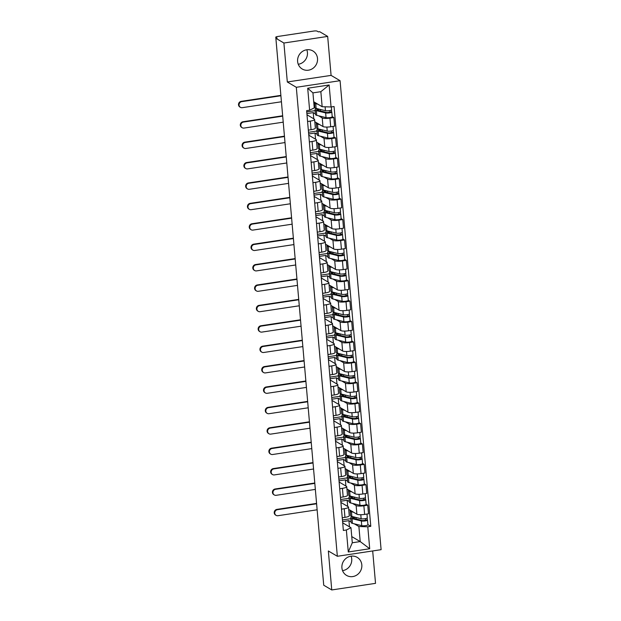 <?xml version="1.0" encoding="UTF-8"?>
<svg xmlns="http://www.w3.org/2000/svg" width="621" height="621" viewBox="0 0 621 621"><rect width="100%" height="100%" fill="white"/><g stroke="black" fill="none" stroke-linecap="round" stroke-linejoin="round"><path stroke-width="0.93" d="M306.797 49.773A10.479 9.82 -59.5 0 1 307.434 52.544A10.479 9.82 -59.5 0 1 298.251 64.266M297.614 61.487A10.479 9.82 120.5 0 0 302.241 69.016A10.479 9.82 120.5 0 0 312.782 68.465A10.479 9.82 120.5 0 0 317.517 58.49A10.479 9.82 120.5 0 0 312.883 50.961A10.479 9.82 120.5 0 0 302.349 51.512A10.479 9.82 120.5 0 0 297.614 61.487M351.098 556.16A10.479 9.82 -59.5 0 1 351.734 558.931A10.479 9.82 -59.5 0 1 342.551 570.652M341.915 567.881A10.479 9.82 120.5 0 0 346.549 575.403A10.479 9.82 120.5 0 0 357.083 574.852A10.479 9.82 120.5 0 0 361.818 564.877A10.479 9.82 120.5 0 0 357.184 557.355A10.479 9.82 120.5 0 0 346.65 557.906A10.479 9.82 120.5 0 0 341.915 567.881M327.671 36.414L283.906 43.02L275.879 38.285L323.727 585.215L331.754 589.95L328.346 550.974L337.343 556.276L381.108 549.678L340.075 80.691L331.086 75.389L327.671 36.414L319.644 31.687L318.371 31.881L317.121 31.143A2.686 0.567 -5 0 0 313.76 31.05L277.649 36.499A2.686 0.567 -5 0 0 275.778 37.206A2.686 0.567 -5 0 0 275.903 37.353L275.988 38.269M331.754 589.95L375.526 583.352L372.685 550.951M283.906 43.02L287.313 81.988L296.31 87.297L337.343 556.276M275.879 38.285L277.152 38.091L275.903 37.353M323.642 584.167A2.686 0.567 175 0 1 323.634 584.136L318.449 524.892A2.686 0.567 -5 0 0 318.457 524.924M348.715 509.367L356.896 514.196A6.179 1.304 -5 0 0 364.62 514.405L368.509 513.815L367.756 505.183L363.867 505.773A6.179 1.304 175 0 1 356.136 505.564L352.518 503.429M344.213 508.739L344.965 517.363A6.179 1.304 -5 0 0 349.266 515.733L348.513 507.101A6.179 1.304 175 0 1 344.213 508.739L341.488 509.142M344.965 517.363L342.249 517.774M366.111 504.213L367.756 505.183M340.65 499.54L349.041 498.275M340.906 502.436L348.226 506.759A6.179 1.304 175 0 1 348.513 507.101M349.328 501.551L347.147 500.262L340.797 501.217M346.929 488.968L355.111 493.796A6.179 1.304 -5 0 0 362.835 493.998L366.724 493.416L365.971 484.784L362.082 485.366A6.179 1.304 175 0 1 354.35 485.164L350.733 483.029M340.463 497.374L343.18 496.963A6.179 1.304 -5 0 0 347.481 495.333L346.728 486.701A6.179 1.304 175 0 1 342.427 488.331L339.71 488.743M364.325 483.813L365.971 484.784M338.864 479.133L347.255 477.867M339.12 482.036L346.44 486.352A6.179 1.304 175 0 1 346.728 486.701M347.543 481.143L345.361 479.854L339.012 480.817M345.144 468.568L353.326 473.388A6.179 1.304 -5 0 0 361.049 473.598L364.938 473.016L364.185 464.384L360.296 464.966A6.179 1.304 175 0 1 352.565 464.756L348.948 462.622M338.678 476.975L341.395 476.563A6.179 1.304 -5 0 0 345.695 474.933L344.942 466.301A6.179 1.304 175 0 1 340.642 467.931L337.925 468.343M362.54 463.413L364.185 464.384M337.079 458.733L345.478 457.467M337.335 461.636L344.655 465.952A6.179 1.304 175 0 1 344.942 466.301M345.757 460.743L343.576 459.455L337.226 460.409M343.359 448.16L351.54 452.988A6.179 1.304 -5 0 0 359.264 453.198L363.153 452.608L362.4 443.976L358.511 444.566A6.179 1.304 175 0 1 350.787 444.357L347.162 442.222M336.892 456.567L339.617 456.163A6.179 1.304 -5 0 0 343.91 454.525L343.157 445.894A6.179 1.304 175 0 1 338.856 447.531L336.14 447.943M360.754 443.006L362.4 443.976M335.293 438.333L343.692 437.068M335.55 441.236L342.87 445.552A6.179 1.304 175 0 1 343.157 445.894M343.972 440.343L341.791 439.055L335.441 440.01M341.573 427.76L349.755 432.589A6.179 1.304 -5 0 0 357.479 432.798L361.368 432.208L360.615 423.576L356.726 424.166A6.179 1.304 175 0 1 349.002 423.957L345.377 421.822M335.107 436.167L337.832 435.756A6.179 1.304 -5 0 0 342.124 434.126L341.371 425.494A6.179 1.304 175 0 1 337.071 427.124L334.354 427.535M358.969 422.606L360.615 423.576M333.508 417.925L341.907 416.66M333.764 420.828L341.084 425.144A6.179 1.304 175 0 1 341.371 425.494M342.194 419.943L340.005 418.655L333.656 419.61M339.788 407.36L347.97 412.181A6.179 1.304 -5 0 0 355.693 412.391L359.582 411.808L358.829 403.176L354.94 403.759A6.179 1.304 175 0 1 347.217 403.549L343.592 401.414M333.322 415.767L336.046 415.356A6.179 1.304 -5 0 0 340.347 413.726L339.586 405.094A6.179 1.304 175 0 1 335.286 406.724L332.569 407.135M357.184 402.206L358.829 403.176M331.723 397.525L340.122 396.26M331.979 400.429L339.299 404.745A6.179 1.304 175 0 1 339.586 405.094M340.409 399.536L338.22 398.247L331.87 399.21M338.003 386.961L346.184 391.781A6.179 1.304 -5 0 0 353.908 391.991L357.805 391.401L357.044 382.769L353.155 383.359A6.179 1.304 175 0 1 345.431 383.149L341.806 381.015M331.536 395.367L334.261 394.956A6.179 1.304 -5 0 0 338.561 393.318L337.801 384.694A6.179 1.304 175 0 1 333.5 386.324L330.783 386.736M355.398 381.806L357.044 382.769M329.945 377.126L338.336 375.86M330.193 380.029L337.521 384.345A6.179 1.304 175 0 1 337.801 384.694M338.624 379.136L336.435 377.847L330.085 378.802M336.217 366.553L344.399 371.381A6.179 1.304 -5 0 0 352.123 371.591L356.019 371.001L355.259 362.369L351.37 362.959A6.179 1.304 175 0 1 343.646 362.749L340.021 360.615M329.751 374.96L332.476 374.548A6.179 1.304 -5 0 0 336.776 372.918L336.015 364.286A6.179 1.304 175 0 1 331.715 365.924L328.998 366.328M353.621 361.399L355.259 362.369M328.16 356.726L336.551 355.46M328.408 359.621L335.736 363.945A6.179 1.304 175 0 1 336.015 364.286M336.838 358.736L334.649 357.448L328.299 358.402M334.432 346.153L342.613 350.981A6.179 1.304 -5 0 0 350.337 351.183L354.234 350.601L353.473 341.969L349.584 342.551A6.179 1.304 175 0 1 341.861 342.35L338.235 340.215M327.966 354.56L330.69 354.149A6.179 1.304 -5 0 0 334.991 352.518L334.23 343.887A6.179 1.304 175 0 1 329.937 345.517L327.213 345.928M351.835 340.999L353.473 341.969M326.374 336.318L334.766 335.053M326.623 339.221L333.951 343.537A6.179 1.304 175 0 1 334.23 343.887M335.053 338.329L332.864 337.04L326.522 338.003M332.646 325.753L340.828 330.574A6.179 1.304 -5 0 0 348.552 330.783L352.449 330.201L351.688 321.569L347.799 322.152A6.179 1.304 175 0 1 340.075 321.942L336.45 319.807M326.18 334.16L328.905 333.749A6.179 1.304 -5 0 0 333.205 332.119L332.445 323.487A6.179 1.304 175 0 1 328.152 325.117L325.427 325.528M350.05 320.599L351.688 321.569M324.589 315.918L332.98 314.653M324.837 318.821L332.165 323.137A6.179 1.304 175 0 1 332.445 323.487M333.267 317.929L331.078 316.64L324.736 317.595M330.861 305.346L339.043 310.174A6.179 1.304 -5 0 0 346.766 310.384L350.663 309.794L349.902 301.162L346.013 301.752A6.179 1.304 175 0 1 338.29 301.542L334.672 299.407M324.395 313.76L327.12 313.349A6.179 1.304 -5 0 0 331.42 311.711L330.659 303.079A6.179 1.304 175 0 1 326.367 304.717L323.642 305.128M348.265 300.191L349.902 301.162M322.804 295.518L331.195 294.253M323.052 298.422L330.38 302.738A6.179 1.304 175 0 1 330.659 303.079M331.482 297.529L329.293 296.24L322.951 297.195M329.076 284.946L337.257 289.774A6.179 1.304 -5 0 0 344.981 289.984L348.878 289.394L348.125 280.762L344.228 281.352A6.179 1.304 175 0 1 336.504 281.142L332.887 279.008M322.61 293.353L325.334 292.941A6.179 1.304 -5 0 0 329.635 291.311L328.882 282.679A6.179 1.304 175 0 1 324.581 284.309L321.857 284.721M346.479 279.792L348.125 280.762M321.018 275.111L329.409 273.845M321.267 278.014L328.594 282.33A6.179 1.304 175 0 1 328.882 282.679M329.697 277.129L327.508 275.84L321.166 276.795M327.29 264.546L335.472 269.367A6.179 1.304 -5 0 0 343.196 269.576L347.092 268.994L346.339 260.362L342.443 260.944A6.179 1.304 175 0 1 334.719 260.735L331.102 258.6M320.824 272.953L323.549 272.541A6.179 1.304 -5 0 0 327.849 270.911L327.096 262.279A6.179 1.304 175 0 1 322.796 263.909L320.071 264.321M344.694 259.392L346.339 260.362M319.233 254.711L327.624 253.446M319.489 257.614L326.809 261.93A6.179 1.304 175 0 1 327.096 262.279M327.911 256.721L325.722 255.433L319.38 256.395M325.505 244.146L333.687 248.967A6.179 1.304 -5 0 0 341.418 249.176L345.307 248.586L344.554 239.954L340.657 240.544A6.179 1.304 175 0 1 332.934 240.335L329.316 238.2M319.039 252.553L321.763 252.142A6.179 1.304 -5 0 0 326.064 250.504L325.311 241.88A6.179 1.304 175 0 1 321.01 243.51L318.286 243.921M342.908 238.992L344.554 239.954M317.447 234.311L325.839 233.046M317.704 237.214L325.024 241.53A6.179 1.304 175 0 1 325.311 241.88M326.126 236.322L323.937 235.033L317.595 235.988M323.72 223.739L331.901 228.567A6.179 1.304 -5 0 0 339.633 228.776L343.522 228.186L342.769 219.555L338.872 220.145A6.179 1.304 175 0 1 331.148 219.935L327.531 217.8M317.261 232.145L319.978 231.734A6.179 1.304 -5 0 0 324.278 230.104L323.525 221.472A6.179 1.304 175 0 1 319.225 223.11L316.5 223.513M341.123 218.584L342.769 219.555M315.662 213.911L324.053 212.646M315.918 216.807L323.238 221.13A6.179 1.304 175 0 1 323.525 221.472M324.341 215.922L322.152 214.633L315.81 215.588M321.934 203.339L330.116 208.167A6.179 1.304 -5 0 0 337.847 208.369L341.736 207.787L340.983 199.155L337.087 199.737A6.179 1.304 175 0 1 329.363 199.535L325.746 197.4M315.476 211.745L318.193 211.334A6.179 1.304 -5 0 0 322.493 209.704L321.74 201.072A6.179 1.304 175 0 1 317.44 202.702L314.715 203.114M339.338 198.184L340.983 199.155M313.877 193.504L322.268 192.238M314.133 196.407L321.453 200.723A6.179 1.304 175 0 1 321.74 201.072M322.555 195.522L320.374 194.226L314.024 195.188M320.149 182.939L328.338 187.759A6.179 1.304 -5 0 0 336.062 187.969L339.951 187.387L339.198 178.755L335.301 179.337A6.179 1.304 175 0 1 327.577 179.127L323.96 176.993M313.69 191.346L316.407 190.934A6.179 1.304 -5 0 0 320.708 189.304L319.955 180.672A6.179 1.304 175 0 1 315.654 182.302L312.93 182.714M337.552 177.785L339.198 178.755M312.091 173.104L320.483 171.838M312.347 176.007L319.668 180.323A6.179 1.304 175 0 1 319.955 180.672M320.77 175.114L318.589 173.826L312.239 174.78M318.363 162.531L326.553 167.359A6.179 1.304 -5 0 0 334.277 167.569L338.166 166.979L337.413 158.347L333.516 158.937A6.179 1.304 175 0 1 325.792 158.728L322.175 156.593M311.905 170.946L314.622 170.534A6.179 1.304 -5 0 0 318.922 168.896L318.169 160.265A6.179 1.304 175 0 1 313.869 161.902L311.144 162.314M335.767 157.377L337.413 158.347M310.306 152.704L318.697 151.439M310.562 155.607L317.882 159.923A6.179 1.304 175 0 1 318.169 160.265M318.984 154.714L316.803 153.426L310.453 154.381M316.578 142.131L324.767 146.96A6.179 1.304 -5 0 0 332.491 147.169L336.38 146.579L335.627 137.947L331.738 138.537A6.179 1.304 175 0 1 324.007 138.328L320.389 136.193M310.12 150.538L312.837 150.127A6.179 1.304 -5 0 0 317.137 148.497L316.384 139.865A6.179 1.304 175 0 1 312.084 141.495L309.359 141.906M333.982 136.977L335.627 137.947M308.521 132.296L316.912 131.031M308.777 135.199L316.097 139.515A6.179 1.304 175 0 1 316.384 139.865M317.199 134.315L315.018 133.026L308.668 133.981M314.8 121.732L322.982 126.552A6.179 1.304 -5 0 0 330.706 126.762L334.595 126.179L333.842 117.548L329.953 118.13A6.179 1.304 175 0 1 322.221 117.92L318.604 115.785M308.334 130.138L311.051 129.727A6.179 1.304 -5 0 0 315.352 128.097L314.599 119.465A6.179 1.304 175 0 1 310.298 121.095L307.581 121.506M332.196 116.577L333.842 117.548M306.735 111.896L315.126 110.631M306.991 114.8L314.311 119.116A6.179 1.304 175 0 1 314.599 119.465M315.414 113.907L313.232 112.618L306.883 113.581M313.768 118.797L313.232 112.618M315.553 139.197L315.018 133.026M317.339 159.605L316.803 153.426M319.124 180.005L318.589 173.826M320.91 200.404L320.374 194.226M322.695 220.804L322.152 214.633M324.48 241.212L323.937 235.033M326.266 261.612L325.722 255.433M328.051 282.012L327.508 275.84M329.836 302.419L329.293 296.24M331.622 322.819L331.078 316.64M333.407 343.219L332.864 337.04M335.193 363.619L334.649 357.448M336.978 384.026L336.435 377.847M338.763 404.426L338.22 398.247M340.549 424.826L340.005 418.655M342.326 445.226L341.791 439.055M344.112 465.634L343.576 459.455M345.897 486.033L345.361 479.854M347.682 506.433L347.147 500.262M351.758 536.591L360.211 541.574L358.891 526.538L354.304 523.829M351.113 521.951L348.932 520.662L342.582 521.617M349.468 526.841L348.932 520.662M342.691 522.843L350.981 527.726L352.293 542.77L360.211 541.574L369.712 548.747L348.28 551.984L346.355 530.008L350.981 527.726M313.714 101.743L322.159 106.727L320.847 91.683L312.937 92.878L314.249 107.914L309.623 110.196L306.627 110.647L343.359 530.458L346.355 530.008M309.623 110.196L307.705 88.229L329.138 84.992L331.063 106.967L322.159 106.727M358.891 526.538L367.795 526.779L370.791 526.321L334.059 106.509L331.063 106.967M367.795 526.779L369.712 548.747M340.075 80.691L296.31 87.297M331.086 75.389L287.313 81.988M367.896 524.621L370.791 526.321M342.435 519.94L350.826 518.675M348.28 551.984L352.293 542.77M320.847 91.683L329.138 84.992M312.937 92.878L307.705 88.229M276.112 515.368L275.592 515.057A3.089 2.895 -59.5 0 1 276.896 509.391L277.424 509.701A3.089 2.895 120.5 0 0 276.112 515.368A3.089 2.895 120.5 0 0 277.944 515.717L317.129 509.802M351.261 516.819L352.573 516.625M353.706 518.395L353.574 516.866A6.311 1.335 -5 0 0 352.495 517.728A6.311 1.335 -5 0 0 353.496 518.341L362.804 520.639L367.345 519.855A3.361 0.706 -5 0 1 367.5 520.049L367.911 524.753A3.361 0.706 -5 0 1 365.536 525.645A3.361 0.706 -5 0 1 361.748 525.669L352.449 523.371A8.057 1.7 -5 0 1 351.168 522.587L350.756 517.875A8.057 1.7 -5 0 0 352.037 518.667L361.337 520.957A3.361 0.706 -5 0 0 365.125 520.941A3.361 0.706 -5 0 0 367.5 520.049M353.543 516.858L352.13 516.773A8.057 1.7 -5 0 0 350.756 517.875M356.159 519.001L356.081 517.487M365.552 518.605L365.699 520.297M350.477 510.408A8.057 1.7 -5 0 0 350.151 510.943L350.562 515.655A8.057 1.7 -5 0 0 351.843 516.439L361.143 518.737A3.361 0.706 -5 0 0 364.931 518.714A3.361 0.706 -5 0 0 367.298 517.821L366.972 514.048M350.151 510.943A8.057 1.7 -5 0 0 351.432 511.735L353.644 512.278M367.182 518.038L367.345 519.855M353.644 517.658L355.577 517.363M316.57 503.406L276.896 509.391M277.424 509.701L316.609 503.786M274.327 494.968L273.807 494.658A3.089 2.895 -59.5 0 1 275.111 488.991L275.639 489.294A3.089 2.895 120.5 0 0 274.327 494.968A3.089 2.895 120.5 0 0 276.159 495.31L315.352 489.402M349.476 496.42L350.787 496.218M351.921 497.995L351.789 496.466A6.311 1.335 -5 0 0 350.718 497.32A6.311 1.335 -5 0 0 351.719 497.941L361.018 500.231L365.559 499.455A3.361 0.706 -5 0 1 365.715 499.641L366.126 504.353A3.361 0.706 -5 0 1 363.751 505.246A3.361 0.706 -5 0 1 359.963 505.261L350.663 502.971A8.057 1.7 -5 0 1 349.382 502.187L348.971 497.475A8.057 1.7 -5 0 0 350.252 498.259L359.551 500.557A3.361 0.706 -5 0 0 363.339 500.534A3.361 0.706 -5 0 0 365.715 499.641M351.758 496.458L350.345 496.373A8.057 1.7 -5 0 0 348.971 497.475M354.374 498.593L354.296 497.087M363.766 498.205L363.914 499.897M348.691 490.008A8.057 1.7 -5 0 0 348.365 490.543L348.777 495.255A8.057 1.7 -5 0 0 350.058 496.039L359.357 498.337A3.361 0.706 -5 0 0 363.145 498.314A3.361 0.706 -5 0 0 365.521 497.421L365.187 493.648M348.365 490.543A8.057 1.7 -5 0 0 349.646 491.335L351.859 491.879M365.396 497.631L365.559 499.455M351.859 497.25L353.791 496.963M314.785 483.006L275.111 488.991M275.639 489.294L314.824 483.386M272.541 474.568L272.021 474.258A3.089 2.895 -59.5 0 1 273.325 468.583L273.853 468.894A3.089 2.895 120.5 0 0 272.541 474.568A3.089 2.895 120.5 0 0 274.373 474.91L313.566 469.002M347.69 476.012L349.002 475.818M350.135 477.588L350.003 476.066A6.311 1.335 -5 0 0 348.932 476.92A6.311 1.335 -5 0 0 349.933 477.541L359.233 479.831L363.774 479.055A3.361 0.706 -5 0 1 363.929 479.241L364.341 483.953A3.361 0.706 -5 0 1 361.965 484.846A3.361 0.706 -5 0 1 358.185 484.861L348.878 482.571A8.057 1.7 -5 0 1 347.605 481.78L347.186 477.075A8.057 1.7 -5 0 0 348.466 477.86L357.766 480.157A3.361 0.706 -5 0 0 361.554 480.134A3.361 0.706 -5 0 0 363.929 479.241M349.972 476.059L348.56 475.973A8.057 1.7 -5 0 0 347.186 477.075M352.588 478.193L352.511 476.68M361.981 477.805L362.128 479.497M346.906 469.608A8.057 1.7 -5 0 0 346.58 470.144L346.992 474.848A8.057 1.7 -5 0 0 348.272 475.639L357.572 477.929A3.361 0.706 -5 0 0 361.36 477.914A3.361 0.706 -5 0 0 363.735 477.021L363.401 473.241M346.58 470.144A8.057 1.7 -5 0 0 347.861 470.928L350.073 471.479M363.611 477.231L363.774 479.055M350.073 476.85L352.006 476.555M313 462.606L273.325 468.583M273.853 468.894L313.038 462.987M270.764 454.161L270.236 453.85A3.089 2.895 -59.5 0 1 271.54 448.183L272.068 448.494A3.089 2.895 120.5 0 0 270.764 454.161A3.089 2.895 120.5 0 0 272.596 454.51L311.781 448.603M345.905 455.612L347.217 455.418M348.35 457.188L348.218 455.659A6.311 1.335 -5 0 0 347.147 456.52A6.311 1.335 -5 0 0 348.148 457.134L357.448 459.431L361.989 458.647A3.361 0.706 -5 0 1 362.144 458.841L362.555 463.545A3.361 0.706 -5 0 1 360.18 464.438A3.361 0.706 -5 0 1 356.4 464.461L347.092 462.164A8.057 1.7 -5 0 1 345.819 461.38L345.408 456.676A8.057 1.7 -5 0 0 346.681 457.46L355.988 459.75A3.361 0.706 -5 0 0 359.769 459.734A3.361 0.706 -5 0 0 362.144 458.841M348.187 455.651L346.774 455.573A8.057 1.7 -5 0 0 345.408 456.676M350.803 457.793L350.725 456.28M360.196 457.398L360.343 459.098M345.121 449.2A8.057 1.7 -5 0 0 344.795 449.744L345.206 454.448A8.057 1.7 -5 0 0 346.487 455.232L355.786 457.53A3.361 0.706 -5 0 0 359.575 457.506A3.361 0.706 -5 0 0 361.95 456.614L361.616 452.841M344.795 449.744A8.057 1.7 -5 0 0 346.076 450.528L348.296 451.071M361.826 456.831L361.989 458.647M348.288 456.451L350.221 456.156M311.214 442.199L271.54 448.183M272.068 448.494L311.253 442.587M268.978 433.761L268.451 433.45A3.089 2.895 -59.5 0 1 269.755 427.784L270.282 428.094A3.089 2.895 120.5 0 0 268.978 433.761A3.089 2.895 120.5 0 0 270.81 434.11L309.995 428.195M344.119 435.212L345.431 435.01M346.572 436.788L346.433 435.259A6.311 1.335 -5 0 0 345.361 436.121A6.311 1.335 -5 0 0 346.363 436.734L355.662 439.031L360.203 438.247A3.361 0.706 -5 0 1 360.359 438.434L360.77 443.146A3.361 0.706 -5 0 1 358.395 444.038A3.361 0.706 -5 0 1 354.614 444.062L345.307 441.764A8.057 1.7 -5 0 1 344.034 440.98L343.623 436.268A8.057 1.7 -5 0 0 344.896 437.06L354.203 439.35A3.361 0.706 -5 0 0 357.983 439.326A3.361 0.706 -5 0 0 360.359 438.434M346.402 435.251L344.997 435.166A8.057 1.7 -5 0 0 343.623 436.268M349.018 437.386L348.94 435.88M358.41 436.998L358.558 438.69M343.335 428.8A8.057 1.7 -5 0 0 343.009 429.336L343.429 434.048A8.057 1.7 -5 0 0 344.702 434.832L354.009 437.13A3.361 0.706 -5 0 0 357.789 437.106A3.361 0.706 -5 0 0 360.164 436.214L359.831 432.441M343.009 429.336A8.057 1.7 -5 0 0 344.29 430.128L346.51 430.671M360.04 436.423L360.203 438.247M346.502 436.043L348.435 435.756M309.437 421.799L269.755 427.784M270.282 428.094L309.468 422.179M267.193 413.361L266.665 413.05A3.089 2.895 -59.5 0 1 267.969 407.384L268.497 407.687A3.089 2.895 120.5 0 0 267.193 413.361A3.089 2.895 120.5 0 0 269.025 413.702L308.21 407.795M342.334 414.812L343.646 414.611M344.787 416.38L344.647 414.859A6.311 1.335 -5 0 0 343.576 415.713A6.311 1.335 -5 0 0 344.577 416.334L353.877 418.624L358.418 417.848A3.361 0.706 -5 0 1 358.573 418.034L358.985 422.746A3.361 0.706 -5 0 1 356.609 423.638A3.361 0.706 -5 0 1 352.829 423.654L343.522 421.364A8.057 1.7 -5 0 1 342.249 420.572L341.837 415.868A8.057 1.7 -5 0 0 343.11 416.652L352.418 418.95A3.361 0.706 -5 0 0 356.198 418.927A3.361 0.706 -5 0 0 358.573 418.034M344.616 414.851L343.211 414.766A8.057 1.7 -5 0 0 341.837 415.868M347.232 416.986L347.155 415.48M356.625 416.598L356.772 418.29M341.55 408.401A8.057 1.7 -5 0 0 341.232 408.936L341.643 413.648A8.057 1.7 -5 0 0 342.916 414.432L352.223 416.722A3.361 0.706 -5 0 0 356.004 416.707A3.361 0.706 -5 0 0 358.379 415.814L358.045 412.041M341.232 408.936A8.057 1.7 -5 0 0 342.505 409.72L344.725 410.271M358.255 416.023L358.418 417.848M344.717 415.643L346.65 415.356M307.651 401.399L267.969 407.384M268.497 407.687L307.682 401.779M265.408 392.953L264.88 392.651A3.089 2.895 -59.5 0 1 266.184 386.976L266.712 387.287A3.089 2.895 120.5 0 0 265.408 392.953A3.089 2.895 120.5 0 0 267.24 393.303L306.425 387.395M340.549 394.405L341.861 394.211M343.002 395.981L342.862 394.459A6.311 1.335 -5 0 0 341.791 395.313A6.311 1.335 -5 0 0 342.792 395.926L352.091 398.224L356.633 397.448A3.361 0.706 -5 0 1 356.788 397.634L357.199 402.338A3.361 0.706 -5 0 1 354.832 403.231A3.361 0.706 -5 0 1 351.044 403.254L341.736 400.964A8.057 1.7 -5 0 1 340.463 400.172L340.052 395.468A8.057 1.7 -5 0 0 341.325 396.252L350.632 398.55A3.361 0.706 -5 0 0 354.412 398.527A3.361 0.706 -5 0 0 356.788 397.634M342.831 394.451L341.426 394.366A8.057 1.7 -5 0 0 340.052 395.468M345.447 396.586L345.369 395.072M354.839 396.198L354.987 397.89M339.765 387.993A8.057 1.7 -5 0 0 339.446 388.536L339.858 393.24A8.057 1.7 -5 0 0 341.131 394.032L350.438 396.322A3.361 0.706 -5 0 0 354.218 396.299A3.361 0.706 -5 0 0 356.594 395.406L356.26 391.634M339.446 388.536A8.057 1.7 -5 0 0 340.719 389.32L342.939 389.864M356.47 395.624L356.633 397.448M342.932 395.243L344.865 394.948M305.866 380.991L266.184 386.976M266.712 387.287L305.897 381.379M263.622 372.553L263.094 372.243A3.089 2.895 -59.5 0 1 264.399 366.576L264.926 366.887A3.089 2.895 120.5 0 0 263.622 372.553A3.089 2.895 120.5 0 0 265.454 372.903L304.639 366.988M338.763 374.005L340.075 373.811M341.216 375.581L341.084 374.052A6.311 1.335 -5 0 0 340.005 374.913A6.311 1.335 -5 0 0 341.007 375.526L350.306 377.824L354.847 377.04A3.361 0.706 -5 0 1 355.002 377.234L355.414 381.938A3.361 0.706 -5 0 1 353.046 382.831A3.361 0.706 -5 0 1 349.258 382.854L339.959 380.557A8.057 1.7 -5 0 1 338.678 379.773L338.266 375.061A8.057 1.7 -5 0 0 339.54 375.852L348.847 378.142A3.361 0.706 -5 0 0 352.635 378.127A3.361 0.706 -5 0 0 355.002 377.234M341.045 374.044L339.64 373.958A8.057 1.7 -5 0 0 338.266 375.061M343.661 376.186L343.584 374.673M353.054 375.79L353.202 377.483M337.979 367.593A8.057 1.7 -5 0 0 337.661 368.129L338.072 372.841A8.057 1.7 -5 0 0 339.345 373.625L348.653 375.922A3.361 0.706 -5 0 0 352.433 375.899A3.361 0.706 -5 0 0 354.808 375.006L354.475 371.234M337.661 368.129A8.057 1.7 -5 0 0 338.934 368.921L341.154 369.464M354.684 375.224L354.847 377.04M341.146 374.843L343.087 374.548M304.08 360.591L264.399 366.576M264.926 366.887L304.111 360.972M261.837 352.154L261.309 351.843A3.089 2.895 -59.5 0 1 262.613 346.176L263.141 346.479A3.089 2.895 120.5 0 0 261.837 352.154A3.089 2.895 120.5 0 0 263.669 352.495L302.854 346.588M336.978 353.605L338.29 353.403M339.431 355.181L339.299 353.652A6.311 1.335 -5 0 0 338.22 354.506A6.311 1.335 -5 0 0 339.221 355.127L348.521 357.417L353.062 356.64A3.361 0.706 -5 0 1 353.217 356.827L353.628 361.538A3.361 0.706 -5 0 1 351.261 362.431A3.361 0.706 -5 0 1 347.473 362.454L338.173 360.157A8.057 1.7 -5 0 1 336.892 359.373L336.481 354.661A8.057 1.7 -5 0 0 337.762 355.445L347.061 357.743A3.361 0.706 -5 0 0 350.849 357.719A3.361 0.706 -5 0 0 353.217 356.827M339.26 353.644L337.855 353.559A8.057 1.7 -5 0 0 336.481 354.661M341.876 355.779L341.798 354.273M351.269 355.391L351.416 357.083M336.194 347.193A8.057 1.7 -5 0 0 335.876 347.729L336.287 352.441A8.057 1.7 -5 0 0 337.56 353.225L346.867 355.522A3.361 0.706 -5 0 0 350.655 355.499A3.361 0.706 -5 0 0 353.023 354.607L352.689 350.834M335.876 347.729A8.057 1.7 -5 0 0 337.149 348.521L339.369 349.064M352.899 354.816L353.062 356.64M339.361 354.436L341.302 354.149M302.295 340.192L262.613 346.176M263.141 346.479L302.326 340.572M260.052 331.754L259.524 331.443A3.089 2.895 -59.5 0 1 260.836 325.769L261.356 326.079A3.089 2.895 120.5 0 0 260.052 331.754A3.089 2.895 120.5 0 0 261.883 332.095L301.069 326.188M335.2 333.198L336.504 333.003M337.645 334.773L337.514 333.252A6.311 1.335 -5 0 0 336.435 334.106A6.311 1.335 -5 0 0 337.436 334.727L346.735 337.017L351.276 336.24A3.361 0.706 -5 0 1 351.432 336.427L351.843 341.139A3.361 0.706 -5 0 1 349.476 342.031A3.361 0.706 -5 0 1 345.687 342.047L336.388 339.757A8.057 1.7 -5 0 1 335.107 338.965L334.696 334.261A8.057 1.7 -5 0 0 335.977 335.045L345.276 337.343A3.361 0.706 -5 0 0 349.064 337.319A3.361 0.706 -5 0 0 351.432 336.427M337.475 333.244L336.07 333.159A8.057 1.7 -5 0 0 334.696 334.261M340.091 335.379L340.021 333.865M349.483 334.991L349.639 336.683M334.409 326.793A8.057 1.7 -5 0 0 334.09 327.329L334.502 332.033A8.057 1.7 -5 0 0 335.782 332.825L345.082 335.115A3.361 0.706 -5 0 0 348.87 335.099A3.361 0.706 -5 0 0 351.238 334.207L350.904 330.426M334.09 327.329A8.057 1.7 -5 0 0 335.363 328.113L337.583 328.664M351.121 334.416L351.276 336.24M337.576 334.036L339.516 333.741M300.51 319.792L260.836 325.769M261.356 326.079L300.541 320.172M258.266 311.346L257.738 311.036A3.089 2.895 -59.5 0 1 259.05 305.369L259.57 305.679A3.089 2.895 120.5 0 0 258.266 311.346A3.089 2.895 120.5 0 0 260.098 311.695L299.283 305.788M333.415 312.798L334.727 312.604M335.713 312.844A6.311 1.335 -5 0 0 334.649 313.706A6.311 1.335 -5 0 0 335.65 314.319L344.95 316.617L349.491 315.833A3.361 0.706 -5 0 1 349.646 316.027L350.058 320.731A3.361 0.706 -5 0 1 347.69 321.624A3.361 0.706 -5 0 1 343.902 321.647L334.603 319.349A8.057 1.7 -5 0 1 333.322 318.565L332.91 313.861A8.057 1.7 -5 0 0 334.191 314.645L343.491 316.935A3.361 0.706 -5 0 0 347.279 316.92A3.361 0.706 -5 0 0 349.646 316.027M335.728 312.852L335.86 314.373M335.689 312.837L334.284 312.759A8.057 1.7 -5 0 0 332.91 313.861M338.305 314.979L338.235 313.465M347.706 314.591L347.853 316.283M332.623 306.386A8.057 1.7 -5 0 0 332.305 306.929L332.716 311.633A8.057 1.7 -5 0 0 333.997 312.417L343.297 314.715A3.361 0.706 -5 0 0 347.085 314.692A3.361 0.706 -5 0 0 349.452 313.799L349.126 310.026M332.305 306.929A8.057 1.7 -5 0 0 333.586 307.713L335.798 308.257M349.336 314.016L349.491 315.833M335.798 313.636L337.731 313.341M298.724 299.384L259.05 305.369M259.57 305.679L298.755 299.772M256.481 290.946L255.953 290.636A3.089 2.895 -59.5 0 1 257.265 284.969L257.785 285.28A3.089 2.895 120.5 0 0 256.481 290.946A3.089 2.895 120.5 0 0 258.313 291.296L297.498 285.381M331.63 292.398L332.941 292.196M334.075 293.974L333.943 292.444A6.311 1.335 -5 0 0 332.864 293.306A6.311 1.335 -5 0 0 333.865 293.919L343.165 296.217L347.706 295.433A3.361 0.706 -5 0 1 347.861 295.619L348.272 300.331A3.361 0.706 -5 0 1 345.905 301.224A3.361 0.706 -5 0 1 342.117 301.247L332.817 298.949A8.057 1.7 -5 0 1 331.536 298.165L331.125 293.454A8.057 1.7 -5 0 0 332.406 294.245L341.705 296.535A3.361 0.706 -5 0 0 345.493 296.512A3.361 0.706 -5 0 0 347.861 295.619M333.904 292.437L332.499 292.351A8.057 1.7 -5 0 0 331.125 293.454M336.528 294.579L336.45 293.065M345.92 294.183L346.068 295.875M330.838 285.986A8.057 1.7 -5 0 0 330.519 286.522L330.931 291.233A8.057 1.7 -5 0 0 332.212 292.017L341.511 294.315A3.361 0.706 -5 0 0 345.299 294.292A3.361 0.706 -5 0 0 347.667 293.399L347.341 289.627M330.519 286.522A8.057 1.7 -5 0 0 331.8 287.313L334.013 287.857M347.55 293.609L347.706 295.433M334.013 293.228L335.945 292.941M296.939 278.984L257.265 284.969M257.785 285.28L296.97 279.365M254.695 270.546L254.168 270.236A3.089 2.895 -59.5 0 1 255.479 264.569L255.999 264.872A3.089 2.895 120.5 0 0 254.695 270.546A3.089 2.895 120.5 0 0 256.527 270.888L295.712 264.981M329.844 271.998L331.156 271.796M332.289 273.566L332.157 272.045A6.311 1.335 -5 0 0 331.078 272.898A6.311 1.335 -5 0 0 332.08 273.519L341.379 275.809L345.92 275.033A3.361 0.706 -5 0 1 346.076 275.219L346.487 279.931A3.361 0.706 -5 0 1 344.119 280.824A3.361 0.706 -5 0 1 340.331 280.839L331.032 278.55A8.057 1.7 -5 0 1 329.751 277.758L329.34 273.054A8.057 1.7 -5 0 0 330.62 273.838L339.92 276.135A3.361 0.706 -5 0 0 343.708 276.112A3.361 0.706 -5 0 0 346.076 275.219M332.119 272.037L330.714 271.951A8.057 1.7 -5 0 0 329.34 273.054M334.742 274.171L334.665 272.666M344.135 273.783L344.282 275.476M329.052 265.586A8.057 1.7 -5 0 0 328.734 266.122L329.146 270.834A8.057 1.7 -5 0 0 330.426 271.618L339.726 273.908A3.361 0.706 -5 0 0 343.514 273.892A3.361 0.706 -5 0 0 345.881 272.999L345.555 269.227M328.734 266.122A8.057 1.7 -5 0 0 330.015 266.906L332.227 267.457M345.765 273.209L345.92 275.033M332.227 272.829L334.16 272.541M295.154 258.584L255.479 264.569M255.999 264.872L295.185 258.965M252.91 250.139L252.39 249.836A3.089 2.895 -59.5 0 1 253.694 244.162L254.214 244.472A3.089 2.895 120.5 0 0 252.91 250.139A3.089 2.895 120.5 0 0 254.742 250.488L293.927 244.581M328.059 251.59L329.371 251.396M330.364 251.637A6.311 1.335 -5 0 0 329.293 252.499A6.311 1.335 -5 0 0 330.294 253.112L339.594 255.41L344.135 254.633A3.361 0.706 -5 0 1 344.29 254.82L344.702 259.524A3.361 0.706 -5 0 1 342.334 260.416A3.361 0.706 -5 0 1 338.546 260.44L329.246 258.15A8.057 1.7 -5 0 1 327.966 257.358L327.554 252.654A8.057 1.7 -5 0 0 328.835 253.438L338.135 255.736A3.361 0.706 -5 0 0 341.923 255.712A3.361 0.706 -5 0 0 344.29 254.82M330.372 251.645L330.504 253.166M330.333 251.637L328.928 251.552A8.057 1.7 -5 0 0 327.554 252.654M332.957 253.772L332.879 252.258M342.35 253.384L342.497 255.076M327.267 245.179A8.057 1.7 -5 0 0 326.949 245.722L327.36 250.426A8.057 1.7 -5 0 0 328.641 251.218L337.94 253.508A3.361 0.706 -5 0 0 341.729 253.484A3.361 0.706 -5 0 0 344.096 252.6L343.77 248.819M326.949 245.722A8.057 1.7 -5 0 0 328.23 246.506L330.442 247.049M343.98 252.809L344.135 254.633M330.442 252.429L332.375 252.134M293.368 238.177L253.694 244.162M254.214 244.472L293.399 238.565M251.125 229.739L250.605 229.428A3.089 2.895 -59.5 0 1 251.909 223.762L252.429 224.072A3.089 2.895 120.5 0 0 251.125 229.739A3.089 2.895 120.5 0 0 252.957 230.088L292.142 224.181M326.273 231.191L327.585 230.996M328.719 232.766L328.587 231.237A6.311 1.335 -5 0 0 327.508 232.099A6.311 1.335 -5 0 0 328.509 232.712L337.816 235.01L342.35 234.226A3.361 0.706 -5 0 1 342.505 234.42L342.916 239.124A3.361 0.706 -5 0 1 340.549 240.016A3.361 0.706 -5 0 1 336.761 240.04L327.461 237.742A8.057 1.7 -5 0 1 326.18 236.958L325.769 232.246A8.057 1.7 -5 0 0 327.05 233.038L336.349 235.328A3.361 0.706 -5 0 0 340.137 235.312A3.361 0.706 -5 0 0 342.505 234.42M328.548 231.229L327.143 231.144A8.057 1.7 -5 0 0 325.769 232.246M331.172 233.372L331.094 231.858M340.564 232.976L340.712 234.668M325.482 224.779A8.057 1.7 -5 0 0 325.163 225.314L325.575 230.026A8.057 1.7 -5 0 0 326.856 230.81L336.155 233.108A3.361 0.706 -5 0 0 339.943 233.085A3.361 0.706 -5 0 0 342.311 232.192L341.985 228.419M325.163 225.314A8.057 1.7 -5 0 0 326.444 226.106L328.656 226.649M342.194 232.409L342.35 234.226M328.656 232.029L330.589 231.734M291.583 217.777L251.909 223.762M252.429 224.072L291.614 218.157M249.339 209.339L248.819 209.029A3.089 2.895 -59.5 0 1 250.123 203.362L250.643 203.672A3.089 2.895 120.5 0 0 249.339 209.339A3.089 2.895 120.5 0 0 251.171 209.688L290.356 203.773M324.488 210.791L325.8 210.589M326.933 212.366L326.801 210.837A6.311 1.335 -5 0 0 325.722 211.699A6.311 1.335 -5 0 0 326.724 212.312L336.031 214.602L340.564 213.826A3.361 0.706 -5 0 1 340.719 214.012L341.131 218.724A3.361 0.706 -5 0 1 338.763 219.617A3.361 0.706 -5 0 1 334.975 219.64L325.676 217.342A8.057 1.7 -5 0 1 324.395 216.558L323.983 211.846A8.057 1.7 -5 0 0 325.264 212.63L334.564 214.928A3.361 0.706 -5 0 0 338.352 214.905A3.361 0.706 -5 0 0 340.719 214.012M326.77 210.83L325.357 210.744A8.057 1.7 -5 0 0 323.983 211.846M329.386 212.964L329.309 211.458M338.779 212.576L338.926 214.268M323.696 204.379A8.057 1.7 -5 0 0 323.378 204.914L323.789 209.626A8.057 1.7 -5 0 0 325.07 210.41L334.37 212.708A3.361 0.706 -5 0 0 338.158 212.685A3.361 0.706 -5 0 0 340.525 211.792L340.199 208.019M323.378 204.914A8.057 1.7 -5 0 0 324.659 205.706L326.871 206.25M340.409 212.002L340.564 213.826M326.871 211.621L328.804 211.334M289.797 197.377L250.123 203.362M250.643 203.672L289.828 197.757M247.554 188.939L247.034 188.629A3.089 2.895 -59.5 0 1 248.338 182.954L248.858 183.265A3.089 2.895 120.5 0 0 247.554 188.939A3.089 2.895 120.5 0 0 249.386 189.281L288.571 183.374M322.703 190.383L324.015 190.189M325.008 190.43A6.311 1.335 -5 0 0 323.937 191.291A6.311 1.335 -5 0 0 324.938 191.912L334.245 194.202L338.779 193.426A3.361 0.706 -5 0 1 338.934 193.612L339.345 198.324A3.361 0.706 -5 0 1 336.978 199.217A3.361 0.706 -5 0 1 333.19 199.232L323.89 196.942A8.057 1.7 -5 0 1 322.61 196.151L322.198 191.447A8.057 1.7 -5 0 0 323.479 192.231L332.778 194.528A3.361 0.706 -5 0 0 336.566 194.505A3.361 0.706 -5 0 0 338.934 193.612M325.016 190.437L325.148 191.959M324.985 190.43L323.572 190.344A8.057 1.7 -5 0 0 322.198 191.447M327.601 192.564L327.523 191.051M336.993 192.176L337.141 193.868M321.911 183.979A8.057 1.7 -5 0 0 321.593 184.515L322.004 189.219A8.057 1.7 -5 0 0 323.285 190.01L332.584 192.3A3.361 0.706 -5 0 0 336.372 192.285A3.361 0.706 -5 0 0 338.74 191.392L338.414 187.612M321.593 184.515A8.057 1.7 -5 0 0 322.873 185.299L325.086 185.85M338.624 191.602L338.779 193.426M325.086 191.221L327.019 190.926M288.012 176.977L248.338 182.954M248.858 183.265L288.051 177.358M245.769 168.532L245.248 168.221A3.089 2.895 -59.5 0 1 246.553 162.555L247.08 162.865A3.089 2.895 120.5 0 0 245.769 168.532A3.089 2.895 120.5 0 0 247.6 168.881L286.786 162.974M320.917 169.983L322.229 169.789M323.362 171.559L323.231 170.038A6.311 1.335 -5 0 0 322.152 170.891A6.311 1.335 -5 0 0 323.153 171.505L332.46 173.802L337.001 173.026A3.361 0.706 -5 0 1 337.149 173.212L337.568 177.916A3.361 0.706 -5 0 1 335.193 178.809A3.361 0.706 -5 0 1 331.404 178.832L322.105 176.535A8.057 1.7 -5 0 1 320.824 175.751L320.413 171.047A8.057 1.7 -5 0 0 321.694 171.831L330.993 174.121A3.361 0.706 -5 0 0 334.781 174.105A3.361 0.706 -5 0 0 337.149 173.212M323.199 170.022L321.787 169.944A8.057 1.7 -5 0 0 320.413 171.047M325.815 172.164L325.738 170.651M335.208 171.776L335.356 173.469M320.133 163.571A8.057 1.7 -5 0 0 319.807 164.115L320.219 168.819A8.057 1.7 -5 0 0 321.499 169.611L330.799 171.901A3.361 0.706 -5 0 0 334.587 171.877A3.361 0.706 -5 0 0 336.955 170.985L336.629 167.212M319.807 164.115A8.057 1.7 -5 0 0 321.088 164.899L323.3 165.442M336.838 171.202L337.001 173.026M323.3 170.822L325.233 170.527M286.227 156.57L246.553 162.555M247.08 162.865L286.265 156.958M243.983 148.132L243.463 147.821A3.089 2.895 -59.5 0 1 244.767 142.155L245.295 142.465A3.089 2.895 120.5 0 0 243.983 148.132A3.089 2.895 120.5 0 0 245.815 148.481L285 142.566M319.132 149.583L320.444 149.382M321.577 151.159L321.445 149.63A6.311 1.335 -5 0 0 320.366 150.492A6.311 1.335 -5 0 0 321.368 151.105L330.675 153.403L335.216 152.619A3.361 0.706 -5 0 1 335.371 152.813L335.782 157.517A3.361 0.706 -5 0 1 333.407 158.409A3.361 0.706 -5 0 1 329.619 158.433L320.32 156.135A8.057 1.7 -5 0 1 319.039 155.351L318.627 150.639A8.057 1.7 -5 0 0 319.908 151.431L329.208 153.721A3.361 0.706 -5 0 0 332.996 153.697A3.361 0.706 -5 0 0 335.371 152.813M321.414 149.622L320.001 149.537A8.057 1.7 -5 0 0 318.627 150.639M324.03 151.765L323.952 150.251M333.423 151.369L333.57 153.061M318.348 143.172A8.057 1.7 -5 0 0 318.022 143.707L318.433 148.419A8.057 1.7 -5 0 0 319.714 149.203L329.014 151.501A3.361 0.706 -5 0 0 332.802 151.477A3.361 0.706 -5 0 0 335.169 150.585L334.843 146.812M318.022 143.707A8.057 1.7 -5 0 0 319.303 144.499L321.515 145.042M335.053 150.794L335.216 152.619M321.515 150.414L323.448 150.127M284.441 136.17L244.767 142.155M245.295 142.465L284.48 136.55M242.198 127.732L241.678 127.421A3.089 2.895 -59.5 0 1 242.982 121.755L243.51 122.058A3.089 2.895 120.5 0 0 242.198 127.732A3.089 2.895 120.5 0 0 244.03 128.073L283.215 122.166M317.347 129.184L318.658 128.982M319.792 130.752L319.66 129.23A6.311 1.335 -5 0 0 318.581 130.084A6.311 1.335 -5 0 0 319.59 130.705L328.889 132.995L333.43 132.219A3.361 0.706 -5 0 1 333.586 132.405L333.997 137.117A3.361 0.706 -5 0 1 331.622 138.009A3.361 0.706 -5 0 1 327.834 138.025L318.534 135.735A8.057 1.7 -5 0 1 317.253 134.943L316.842 130.239A8.057 1.7 -5 0 0 318.123 131.023L327.422 133.321A3.361 0.706 -5 0 0 331.21 133.298A3.361 0.706 -5 0 0 333.586 132.405M319.629 129.222L318.216 129.137A8.057 1.7 -5 0 0 316.842 130.239M322.245 131.357L322.167 129.851M331.637 130.969L331.785 132.661M316.563 122.772A8.057 1.7 -5 0 0 316.236 123.307L316.648 128.019A8.057 1.7 -5 0 0 317.929 128.803L327.228 131.093A3.361 0.706 -5 0 0 331.016 131.078A3.361 0.706 -5 0 0 333.392 130.185L333.058 126.412M316.236 123.307A8.057 1.7 -5 0 0 317.517 124.091L319.73 124.642M333.267 130.394L333.43 132.219M319.73 130.014L321.662 129.727M282.656 115.77L242.982 121.755M243.51 122.058L282.695 116.15M240.412 107.324L239.892 107.022A3.089 2.895 -59.5 0 1 241.196 101.347L241.724 101.658A3.089 2.895 120.5 0 0 240.412 107.324A3.089 2.895 120.5 0 0 242.244 107.674L281.437 101.766M315.561 108.776L316.873 108.582M318.006 110.352L317.874 108.83A6.311 1.335 -5 0 0 316.803 109.684A6.311 1.335 -5 0 0 317.805 110.305L327.104 112.595L331.645 111.819A3.361 0.706 -5 0 1 331.8 112.005L332.212 116.709A3.361 0.706 -5 0 1 329.836 117.602A3.361 0.706 -5 0 1 326.056 117.625L316.749 115.335A8.057 1.7 -5 0 1 315.476 114.543L315.057 109.839A8.057 1.7 -5 0 0 316.337 110.623L325.637 112.921A3.361 0.706 -5 0 0 329.425 112.898A3.361 0.706 -5 0 0 331.8 112.005M317.843 108.822L316.431 108.737A8.057 1.7 -5 0 0 315.057 109.839M320.459 110.957L320.382 109.443M329.852 110.569L329.999 112.261M314.777 102.372A8.057 1.7 -5 0 0 314.451 102.907L314.863 107.612A8.057 1.7 -5 0 0 316.143 108.403L325.443 110.693A3.361 0.706 -5 0 0 329.231 110.67A3.361 0.706 -5 0 0 331.606 109.785L331.35 106.921M314.451 102.907A8.057 1.7 -5 0 0 315.732 103.691L317.944 104.243M331.482 109.995L331.645 111.819M317.944 109.614L319.877 109.319M280.871 95.37L241.196 101.347M241.724 101.658L280.902 95.75M322.221 117.92L322.982 126.552M324.007 138.328L324.767 146.96M325.792 158.728L326.553 167.359M327.577 179.127L328.338 187.759M329.363 199.535L330.116 208.167M331.148 219.935L331.901 228.567M332.934 240.335L333.687 248.967M334.719 260.735L335.472 269.367M336.504 281.142L337.257 289.774M338.29 301.542L339.043 310.174M340.075 321.942L340.828 330.574M341.861 342.35L342.613 350.981M343.646 362.749L344.399 371.381M345.431 383.149L346.184 391.781M347.217 403.549L347.97 412.181M349.002 423.957L349.755 432.589M350.787 444.357L351.54 452.988M352.565 464.756L353.326 473.388M354.35 485.164L355.111 493.796M356.136 505.564L356.896 514.196M312.084 141.495L312.837 150.127M313.869 161.902L314.622 170.534M315.654 182.302L316.407 190.934M317.44 202.702L318.193 211.334M319.225 223.11L319.978 231.734M321.01 243.51L321.763 252.142M322.796 263.909L323.549 272.541M324.581 284.309L325.334 292.941M326.367 304.717L327.12 313.349M328.152 325.117L328.905 333.749M329.937 345.517L330.69 354.149M331.715 365.924L332.476 374.548M333.5 386.324L334.261 394.956M335.286 406.724L336.046 415.356M337.071 427.124L337.832 435.756M338.856 447.531L339.617 456.163M340.642 467.931L341.395 476.563M342.427 488.331L343.18 496.963M310.298 121.095L311.051 129.727M331.738 138.537L332.491 147.169M333.516 158.937L334.277 167.569M335.301 179.337L336.062 187.969M337.087 199.737L337.847 208.369M338.872 220.145L339.633 228.776M340.657 240.544L341.418 249.176M342.443 260.944L343.196 269.576M344.228 281.352L344.981 289.984M346.013 301.752L346.766 310.384M347.799 322.152L348.552 330.783M349.584 342.551L350.337 351.183M351.37 362.959L352.123 371.591M353.155 383.359L353.908 391.991M354.94 403.759L355.693 412.391M356.726 424.166L357.479 432.798M358.511 444.566L359.264 453.198M360.296 464.966L361.049 473.598M362.082 485.366L362.835 493.998M363.867 505.773L364.62 514.405M329.953 118.13L330.706 126.762M352.037 518.667L352.449 523.371M361.337 520.957L361.748 525.669M351.432 511.735L351.843 516.439M360.793 514.716L361.143 518.737M350.252 498.259L350.663 502.971M359.551 500.557L359.963 505.261M349.646 491.335L350.058 496.039M359.008 494.316L359.357 498.337M348.466 477.86L348.878 482.571M357.766 480.157L358.185 484.861M347.861 470.928L348.272 475.639M357.222 473.908L357.572 477.929M346.681 457.46L347.092 462.164M355.988 459.75L356.4 464.461M346.076 450.528L346.487 455.232M355.437 453.509L355.786 457.53M344.896 437.06L345.307 441.764M354.203 439.35L354.614 444.062M344.29 430.128L344.702 434.832M353.652 433.109L354.009 437.13M343.11 416.652L343.522 421.364M352.418 418.95L352.829 423.654M342.505 409.72L342.916 414.432M351.866 412.701L352.223 416.722M341.325 396.252L341.736 400.964M350.632 398.55L351.044 403.254M340.719 389.32L341.131 394.032M350.081 392.301L350.438 396.322M339.54 375.852L339.959 380.557M348.847 378.142L349.258 382.854M338.934 368.921L339.345 373.625M348.296 371.901L348.653 375.922M337.762 355.445L338.173 360.157M347.061 357.743L347.473 362.454M337.149 348.521L337.56 353.225M346.51 351.502L346.867 355.522M335.977 335.045L336.388 339.757M345.276 337.343L345.687 342.047M335.363 328.113L335.782 332.825M344.725 331.094L345.082 335.115M334.191 314.645L334.603 319.349M343.491 316.935L343.902 321.647M333.586 307.713L333.997 312.417M342.947 310.694L343.297 314.715M332.406 294.245L332.817 298.949M341.705 296.535L342.117 301.247M331.8 287.313L332.212 292.017M341.162 290.294L341.511 294.315M330.62 273.838L331.032 278.55M339.92 276.135L340.331 280.839M330.015 266.906L330.426 271.618M339.376 269.887L339.726 273.908M328.835 253.438L329.246 258.15M338.135 255.736L338.546 260.44M328.23 246.506L328.641 251.218M337.591 249.487L337.94 253.508M327.05 233.038L327.461 237.742M336.349 235.328L336.761 240.04M326.444 226.106L326.856 230.81M335.806 229.087L336.155 233.108M325.264 212.63L325.676 217.342M334.564 214.928L334.975 219.64M324.659 205.706L325.07 210.41M334.02 208.687L334.37 212.708M323.479 192.231L323.89 196.942M332.778 194.528L333.19 199.232M322.873 185.299L323.285 190.01M332.235 188.279L332.584 192.3M321.694 171.831L322.105 176.535M330.993 174.121L331.404 178.832M321.088 164.899L321.499 169.611M330.45 167.88L330.799 171.901M319.908 151.431L320.32 156.135M329.208 153.721L329.619 158.433M319.303 144.499L319.714 149.203M328.664 147.48L329.014 151.501M318.123 131.023L318.534 135.735M327.422 133.321L327.834 138.025M317.517 124.091L317.929 128.803M326.879 127.072L327.228 131.093M316.337 110.623L316.749 115.335M325.637 112.921L326.056 117.625M315.732 103.691L316.143 108.403M325.109 106.804L325.443 110.693M280.964 96.449L275.778 37.206"/></g></svg>
